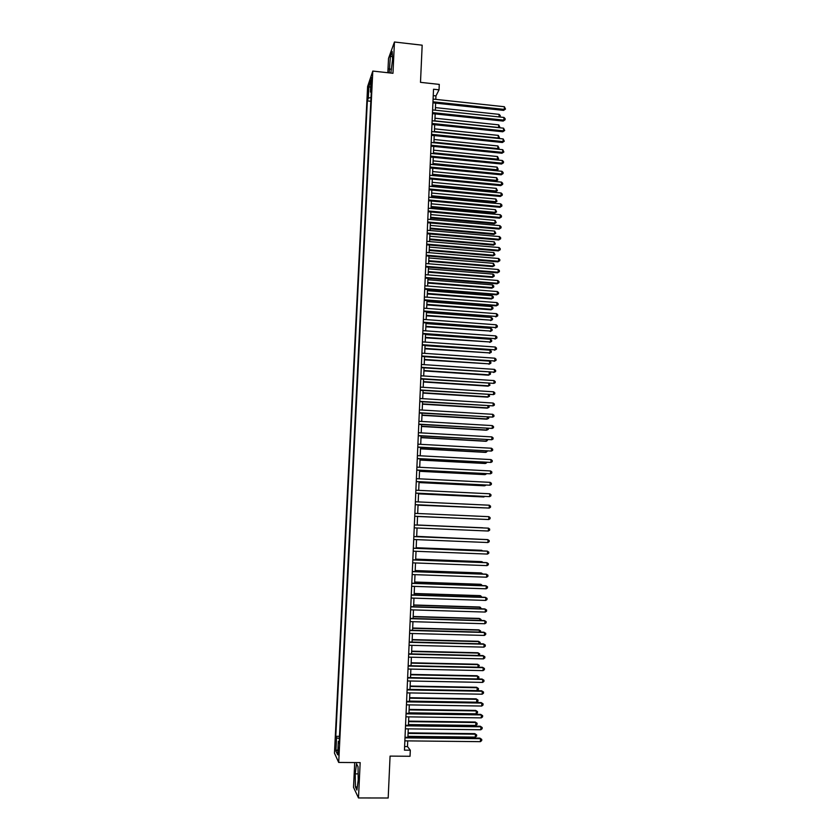 <?xml version="1.0" encoding="UTF-8"?>
<svg xmlns="http://www.w3.org/2000/svg" width="840" height="840" viewBox="0 0 840 840"><rect width="100%" height="100%" fill="white"/><g stroke="black" fill="none" stroke-linecap="round" stroke-linejoin="round"><path stroke-width="1.26" d="M338.887 752L338.499 747.4L338.131 750.414L338.52 755.002L338.887 752M354.711 762.562L353.524 787.332L358.491 797.948L388.185 798L390.075 756.105L410.046 756.273L410.308 750.194L407.484 746.571L407.736 740.891M367.605 86.531L334.467 753.154L338.699 762.447L372.803 71.064L367.605 86.531M372.803 71.064L392.963 73.29L394.454 42L388.521 58.391L387.839 72.723M394.454 42L422.173 45.192L420.494 82.341L439.278 84.399L439.036 89.828L433.524 89.229L404.45 750.141L410.308 750.194M371.165 82.341L371.291 86.877L371.931 82.131L371.805 77.574L371.165 82.341L371.921 82.415M339.234 741.237L338.32 741.437L339.139 743.096L371.427 89.124L370.43 92.011L371.259 92.463M338.32 741.437L337.659 754.782L335.916 751.034L336.567 737.898L335.78 736.312L367.343 100.895L368.298 98.133L368.886 86.362L371.018 80.073L370.43 92.011M358.491 797.948L360.171 762.605L338.699 762.447M435.803 99.383L435.95 95.907L439.036 89.828M407.894 737.31L408.261 728.868M408.419 725.329L408.786 716.867M408.933 713.36L409.311 704.886M409.458 701.421L409.836 692.927M409.983 689.504L410.351 680.999M410.498 677.607L410.876 669.091M411.022 665.742L411.39 657.206M411.537 653.888L411.915 645.341M412.062 642.065L412.43 633.507M412.577 630.263L412.944 621.695M413.091 618.481L413.469 609.903M413.606 606.732L413.983 598.133M414.12 595.004L414.498 586.383M414.624 583.286L415.002 574.665M415.139 571.599L415.517 562.957M415.653 559.933L416.031 551.282M416.157 548.3L416.535 539.626M416.671 536.676L417.05 527.993M417.175 525.084L417.554 516.401M417.68 513.492L418.058 504.84M418.194 501.911L418.562 493.3M418.698 490.35L419.066 481.793M419.202 478.81L419.57 470.295M419.706 467.292L420.074 458.829M420.21 455.805L420.578 447.384M420.714 444.329L421.071 435.96M421.207 432.884L421.575 424.557M421.712 421.459L422.069 413.175M422.205 410.056L422.572 401.814M422.709 398.675L423.066 390.474M423.203 387.314L423.56 379.166M423.696 375.974L424.053 367.868M424.2 364.655L424.546 356.591M424.694 353.356L425.04 345.345M425.187 342.08L425.534 334.11M425.681 330.834L426.027 322.906M426.163 319.599L426.51 311.714M426.657 308.385L427.004 300.552M427.151 297.203L427.487 289.411M427.634 286.031L427.969 278.281M428.127 274.89L428.463 267.183M428.61 263.76L428.946 256.095M429.093 252.662L429.429 245.039M429.576 241.573L429.912 234.003M430.07 230.517L430.395 222.978M430.553 219.471L430.878 211.984M431.025 208.457L431.361 201.002M431.508 197.453L431.834 190.05M431.991 186.47L432.317 179.109M432.474 175.518L432.789 168.189M432.947 164.577L433.272 157.3M433.43 153.657L433.745 146.422M433.902 142.769L434.217 135.566M434.385 131.891L434.69 124.73M434.858 121.034L435.162 113.915M435.33 110.198L435.635 103.12M433.241 95.613L435.95 95.907M404.607 746.55L407.484 746.571M371.018 97.514L368.298 98.133M370.829 101.262L367.343 100.895M339.476 736.355L335.78 736.312M336.567 737.898L339.37 738.433M370.65 87.528L368.886 86.362M335.916 751.034L337.911 749.626M390.852 73.059L392.574 59.388L392.165 51.45L390.38 56.354L389.204 72.87M356.906 790.073L358.229 779.888L358.029 766.668L356.517 763.791L355.226 773.871L355.415 786.923L356.906 790.073M391.493 69.248L389.014 68.975M392.427 56.585L390.38 56.354M357.315 786.933L355.415 786.923M358.134 773.881L355.226 773.871M432.925 102.837L503.601 110.376L504.273 109.41L432.968 101.798M504.378 106.733L505.502 109.053L504.273 109.41L504.378 106.733L433.094 99.089M505.502 109.053L503.601 110.376M499.013 116.928L499.118 114.356L435.445 107.604M499.118 114.356L500.262 115.563L499.905 117.023M500.22 116.613L499.149 116.939M432.453 113.631L503.202 121.065L503.864 120.13L432.495 112.623M503.969 117.442L505.134 118.681L505.092 119.752L503.864 120.13L503.969 117.442L432.611 109.914M505.092 119.752L503.202 121.065M431.981 124.457L502.793 131.775L503.465 130.862L432.022 123.459M503.559 128.173L504.693 130.473L503.465 130.862L503.559 128.173L432.138 120.75M504.693 130.473L502.793 131.775M431.498 135.292L502.383 142.506L503.055 141.614L431.54 134.327M503.16 138.925L504.284 141.225L503.055 141.614L503.16 138.925L431.666 131.607M504.284 141.225L502.383 142.506M431.025 146.15L501.984 153.258L502.646 152.397L431.067 145.215M502.751 149.698L503.874 151.988L502.646 152.397L502.751 149.698L431.183 142.496M503.874 151.988L501.984 153.258M434.858 120.866L498.614 127.502L498.719 124.866L434.983 118.209M498.509 127.648L499.821 127.123L499.159 127.722M498.719 124.866L499.821 127.123M434.395 131.502L498.215 138.043L498.309 135.398L434.511 128.845M497.952 138.39L499.422 137.655L498.404 138.442M498.309 135.398L499.422 137.655M433.933 142.159L497.805 148.596L497.91 145.96L434.049 139.493M497.385 149.153L499.013 148.197L497.637 149.184M497.91 145.96L499.013 148.197M433.461 152.838L497.406 159.18L497.501 156.534L433.577 150.16M496.808 159.936L498.614 158.771L496.87 159.947M497.501 156.534L498.614 158.771M430.542 157.028L501.575 164.021L502.236 163.191L430.584 156.125M502.341 160.482L503.517 161.69L503.475 162.771L502.236 163.191L502.341 160.482L430.7 153.395M503.475 162.771L501.575 164.021M432.957 164.399L496.356 170.583L496.997 169.775L497.102 167.118L433.115 160.85M432.999 163.527L496.997 169.775L498.215 169.355L496.356 170.583M497.102 167.118L498.215 169.355M430.059 167.927L501.165 174.815L501.827 174.006L430.101 167.044M501.931 171.297L503.108 172.494L503.066 173.576L501.827 174.006L501.931 171.297L430.227 164.315M503.066 173.576L501.165 174.815M432.495 175.088L495.947 181.167L496.587 180.39L496.692 177.734L432.642 171.559M432.526 174.248L496.587 180.39L497.805 179.959L495.947 181.167M496.692 177.734L497.805 179.959M429.587 178.847L500.756 185.619L501.417 184.832L429.618 177.996M501.522 182.123L502.698 183.309L502.656 184.391L501.417 184.832L501.522 182.123L429.744 175.256M502.656 184.391L500.756 185.619M432.022 185.797L495.548 191.783L496.188 191.027L496.282 188.359L432.18 182.291M432.054 184.978L496.188 191.027L497.406 190.585L495.548 191.783M496.282 188.359L497.406 190.585M429.104 189.787L500.346 196.455L501.007 195.689L429.135 188.958M501.113 192.98L502.288 194.156L502.247 195.237L501.007 195.689L501.113 192.98L429.261 186.218M502.247 195.237L500.346 196.455M431.55 196.529L495.138 202.409L495.779 201.684L495.884 199.017L431.707 193.042M431.592 195.731L495.779 201.684L496.997 201.233L495.138 202.409M495.884 199.017L496.997 201.233M428.62 200.75L499.937 207.302L500.598 206.566L428.652 199.952M500.703 203.847L501.879 205.013L501.837 206.105L500.598 206.566L500.703 203.847L428.778 197.201M501.837 206.105L499.937 207.302M431.078 207.281L494.729 213.066L495.369 212.352L495.474 209.685L431.235 203.805M431.12 206.504L495.369 212.352L496.587 211.89L494.729 213.066M495.474 209.685L496.587 211.89M428.138 211.733L499.527 218.169L500.189 217.466L428.169 210.956M500.294 214.736L501.469 215.901L501.428 216.983L500.189 217.466L500.294 214.736L428.295 208.204M501.428 216.983L499.527 218.169M430.616 218.043L494.319 223.734L494.959 223.052L495.065 220.374L430.763 214.599M430.647 217.297L494.959 223.052L496.178 222.579L494.319 223.734M495.065 220.374L496.178 222.579M427.655 222.737L499.107 229.068L499.779 228.375L427.686 221.991M499.874 225.645L501.06 226.8L501.018 227.892L499.779 228.375L499.874 225.645L427.802 219.23M501.018 227.892L499.107 229.068M430.143 228.827L493.909 234.423L494.55 233.762L494.655 231.084L430.29 225.404M430.175 228.113L494.55 233.762L495.779 233.279L493.909 234.423M494.655 231.084L495.779 233.279M427.171 233.762L498.697 239.978L499.359 239.316L427.203 233.037M499.464 236.576L500.651 237.72L500.608 238.812L499.359 239.316L499.464 236.576L427.319 230.276M500.608 238.812L498.697 239.978M429.671 239.642L493.5 245.133L494.141 244.493L494.245 241.815L429.818 236.24M429.692 238.948L494.141 244.493L495.369 243.999L493.5 245.133M494.245 241.815L495.369 243.999M426.678 244.808L498.288 250.908L498.95 250.268L426.709 244.115M499.055 247.527L500.231 248.661L500.189 249.764L498.95 250.268L499.055 247.527L426.836 241.343M500.189 249.764L498.288 250.908M426.195 255.864L497.868 261.859L498.53 261.25L426.227 255.203M498.635 258.5L499.821 259.634L499.779 260.726L498.53 261.25L498.635 258.5L426.342 252.43M499.779 260.726L497.868 261.859M425.712 266.952L497.459 272.832L498.12 272.244L425.733 266.312M498.225 269.493L499.401 270.617L499.37 271.709L498.12 272.244L498.225 269.493L425.859 263.54M499.37 271.709L497.459 272.832M425.219 278.061L497.038 283.826L497.7 283.269L425.25 277.452M497.805 280.507L498.992 281.62L498.95 282.723L497.7 283.269L497.805 280.507L425.366 274.669M498.95 282.723L497.038 283.826M424.725 289.191L496.619 294.83L497.28 294.305L424.757 288.603M497.385 291.543L498.572 292.645L498.53 293.748L497.28 294.305L497.385 291.543L424.882 285.81M498.53 293.748L496.619 294.83M424.242 300.342L496.209 305.865L496.87 305.371L424.263 299.786M496.965 302.6L498.162 303.692L498.12 304.794L496.87 305.371L496.965 302.6L424.389 296.982M498.12 304.794L496.209 305.865M423.749 311.514L496.451 316.449L423.769 310.979M496.556 313.677L497.742 314.758L497.7 315.871L496.451 316.449L496.556 313.677L423.895 308.175M497.7 315.871L495.789 316.921M423.255 322.707L496.031 327.548L423.276 322.203M496.136 324.776L497.322 325.846L497.28 326.959L496.031 327.548L496.136 324.776L423.402 319.389M497.28 326.959L495.369 327.999M422.762 333.911L495.611 338.678L422.782 333.438M495.716 335.895L496.902 336.956L496.86 338.069L495.611 338.678L495.716 335.895L422.909 330.635M496.86 338.069L494.949 339.098M422.268 345.145L495.18 349.818L422.289 344.705M495.296 347.025L496.482 348.086L496.44 349.199L495.18 349.818L495.296 347.025L422.415 341.891M496.44 349.199L494.529 350.217M421.774 356.401L494.76 360.98L421.796 355.992M494.865 358.187L496.062 359.237L496.02 360.35L494.76 360.98L494.865 358.187L421.911 353.168M496.02 360.35L494.099 361.347M421.281 367.679L494.34 372.173L421.292 367.29M494.445 369.369L495.642 370.409L495.6 371.532L494.34 372.173L494.445 369.369L421.418 364.466M495.6 371.532L493.679 372.508M420.777 378.987L493.92 383.376L420.798 378.62M494.025 380.572L495.222 381.602L495.18 382.725L493.92 383.376L494.025 380.572L420.924 375.784M420.284 390.306L493.49 394.601L420.294 389.97M493.594 391.797L494.802 392.816L494.76 393.939L493.49 394.601L493.594 391.797L420.42 387.135M419.78 401.646L493.07 405.856L419.79 401.342M493.175 403.043L494.372 404.05L494.33 405.174L493.07 405.856L493.175 403.043L419.916 398.496M419.286 413.007L492.639 417.123L419.296 412.734M492.744 414.309L493.952 415.306L493.909 416.441L492.639 417.123L492.744 414.309L419.423 409.889M418.782 424.389L492.219 428.421L418.793 424.147M492.324 425.596L493.531 426.584L493.49 427.718L492.219 428.421L492.324 425.596L418.919 421.292M418.278 435.803L491.788 439.73L418.288 435.582M491.894 436.905L493.101 437.892L493.059 439.016L491.788 439.73L491.894 436.905L418.415 432.726M417.774 447.227L491.358 451.07L417.784 447.048M491.463 448.235L492.671 449.211L492.629 450.345L491.358 451.07L491.463 448.235L417.911 444.181M417.27 458.682L490.928 462.431L417.281 458.524M491.032 459.585L492.251 460.551L492.209 461.685L490.928 462.431L491.032 459.585L417.406 455.647M416.766 470.159L490.497 473.802L416.776 470.032M490.602 470.957L491.82 471.912L491.778 473.056L490.497 473.802L490.602 470.957L416.903 467.145M416.262 481.656L490.067 485.205L416.262 481.551M490.171 482.349L491.39 483.305L491.348 484.439L490.067 485.205L490.171 482.349L416.399 478.674M415.758 493.175L489.636 496.629L415.758 493.101M489.741 493.773L490.959 494.707L490.917 495.852L489.636 496.629L489.741 493.773L415.884 490.214M415.244 504.714L489.206 508.074L415.254 504.672M489.31 505.207L490.529 506.142L490.487 507.286L489.206 508.074L489.31 505.207L415.38 501.774M488.88 516.673L490.098 517.587L490.056 518.742L488.775 519.54L414.74 516.264L488.775 519.54L488.88 516.673L414.866 513.366M488.334 531.027L489.626 530.208L489.668 529.063L488.439 528.15L414.362 524.958L488.439 528.15L488.334 531.027L414.225 527.877M413.847 536.603L488.009 539.658L487.904 542.535L413.721 539.511M413.847 536.561L487.358 539.585L489.227 540.561L489.185 541.716L487.904 542.535M413.332 548.258L487.578 551.187L487.463 554.075L413.207 551.176M413.332 548.184L486.917 551.093L488.796 552.079L488.754 553.235L487.463 554.075M412.818 559.933L487.137 562.737L487.032 565.625L412.692 562.852M412.818 559.828L486.486 562.611L488.366 563.619L488.313 564.774L487.032 565.625M412.304 571.63L486.696 574.308L486.591 577.206L412.178 574.56M412.314 571.505L486.045 574.15L487.925 575.179L487.882 576.335L486.591 577.206M411.789 583.359L486.266 585.9L486.15 588.798L411.663 586.288M411.8 583.191L485.615 585.711L487.494 586.761L487.442 587.926L486.15 588.798M411.274 595.098L485.825 597.513L485.709 600.422L411.138 598.038M411.285 594.909L485.173 597.303L487.053 598.374L487.011 599.529L485.709 600.422M410.75 606.869L485.384 609.158L485.268 612.066L410.624 609.819M410.76 606.648L484.733 608.916L486.612 609.998L486.57 611.163L485.268 612.066M410.235 618.66L484.943 620.812L484.827 623.731L410.109 621.611M410.245 618.408L484.292 620.54L486.171 621.653L486.129 622.818L484.827 623.731M409.721 630.473L484.502 632.499L484.386 635.428L409.584 633.433M409.731 630.189L483.851 632.195L485.73 633.328L485.688 634.494L484.386 635.428M409.195 642.306L484.06 644.207L483.945 647.136L409.07 645.278M409.206 641.991L483.409 643.871L485.289 645.025L485.247 646.191L483.945 647.136M408.671 654.171L483.609 655.935L483.504 658.875L408.544 657.143M408.692 653.825L482.969 655.578L484.848 656.744L484.806 657.909L483.504 658.875M429.188 250.467L493.091 255.864L493.731 255.255L493.836 252.556L429.345 247.086M429.219 249.795L493.731 255.255L494.959 254.741L493.091 255.864M493.836 252.556L494.959 254.741M428.715 261.314L492.681 266.606L493.322 266.028L493.416 263.329L428.862 257.954M428.747 260.673L493.322 266.028L494.55 265.503L492.681 266.606M493.416 263.329L494.55 265.503M428.243 272.181L492.272 277.379L492.902 276.812L493.007 274.113L428.39 268.842M428.264 271.572L492.902 276.812L494.13 276.286L492.272 277.379M493.007 274.113L494.172 275.205L494.13 276.286M427.77 283.07L491.852 288.162L492.492 287.627L492.597 284.928L427.906 279.752M427.791 282.481L492.492 287.627L493.721 287.091L491.852 288.162M492.597 284.928L493.763 286.01L493.721 287.091M427.287 293.979L491.442 298.967L492.082 298.463L492.177 295.754L427.434 290.682M427.308 293.412L492.082 298.463L493.311 297.906L491.442 298.967M492.177 295.754L493.353 296.825L493.311 297.906M426.815 304.909L491.022 309.803L491.663 309.32L491.768 306.6L426.951 301.633M426.836 304.374L491.663 309.32L492.891 308.752L491.022 309.803M491.768 306.6L492.933 307.671L492.891 308.752M426.332 315.851L491.243 320.187L491.348 317.468L426.468 312.606M426.353 315.346L491.243 320.187L492.481 319.61L490.613 320.649M491.348 317.468L492.524 318.528L492.481 319.61M425.849 326.823L490.833 331.076L490.938 328.356L425.995 323.589M425.87 326.34L490.833 331.076L492.072 330.498L490.193 331.517M490.938 328.356L492.104 329.406L492.072 330.498M425.366 337.817L490.413 341.995L490.518 339.266L425.513 334.604M425.387 337.355L490.413 341.995L491.652 341.397L489.783 342.394M490.518 339.266L491.694 340.305L491.652 341.397M424.893 348.82L489.993 352.926L490.098 350.196L425.03 345.639M424.904 348.401L489.993 352.926L491.232 352.317L489.363 353.304M490.098 350.196L491.274 351.225L491.232 352.317M424.41 359.856L489.573 363.878L489.678 361.137L424.546 356.685M424.421 359.457L489.573 363.878L490.822 363.258L488.943 364.235M489.678 361.137L490.865 362.166L490.822 363.258M423.927 370.902L488.523 375.186L489.153 374.85L489.258 372.215M423.938 370.534L489.153 374.85L490.403 374.22L488.523 375.186M489.394 372.225L490.445 373.128L490.403 374.22M423.433 381.98L488.103 386.148L488.733 385.844L488.828 383.397M423.455 381.633L488.733 385.844L489.983 385.203L489.227 383.429M422.951 393.068L487.683 397.142L488.313 396.869L488.397 394.611M422.961 392.753L488.313 396.869L489.562 396.207L489.069 394.653M422.468 404.187L487.263 408.145L487.893 407.894L487.977 405.836M422.478 403.893L487.893 407.894L489.143 407.232L488.911 405.899M421.974 415.317L486.843 419.181L487.546 417.092M421.995 415.055L487.473 418.95L488.723 418.278L488.765 417.175M421.491 426.479L486.413 430.227L487.116 428.369M421.502 426.237L487.043 430.028L488.303 429.345L488.334 428.431M420.998 437.651L485.993 441.294L486.675 439.656M421.008 437.441L486.623 441.126L487.904 439.73M420.515 448.844L485.572 452.393L486.245 450.975M420.515 448.665L486.203 452.245L487.473 451.038M420.021 460.068L485.142 463.502L485.814 462.315M420.031 459.911L485.772 463.386L487.043 462.378M419.528 471.303L484.712 474.632L485.384 473.666M419.538 471.188L485.342 474.548L486.602 473.729M419.034 482.57L484.292 485.793L484.943 485.048M419.044 482.475L484.921 485.719L485.971 485.1M418.541 493.846L483.861 496.965L484.512 496.451M418.541 493.784L485.216 496.482M418.047 505.155L484.071 507.875M418.047 505.113L484.481 507.896M417.554 516.474L483.63 519.319M417.554 516.464L483.735 519.33M482.685 527.803L417.175 524.99L482.685 527.803M482.864 539.406L416.682 536.351M483.284 539.427L416.682 536.393M482.423 550.914L481.814 550.326L416.189 547.732M483.157 550.935L416.178 547.806M481.981 562.443L481.383 561.624L415.685 559.135M483.031 562.475L482.013 561.74L415.685 559.24M481.541 573.993L480.953 572.943L415.181 570.559M482.78 574.035L481.582 573.09L415.181 570.696M481.1 585.564L480.522 584.273L414.687 582.015M482.339 585.606L481.142 584.451L414.677 582.173M480.659 597.156L480.081 595.634L414.183 593.481M481.898 597.198L480.711 595.844L414.173 593.67M480.218 608.769L479.651 607.016L413.679 604.978M481.457 608.811L480.27 607.247L413.669 605.188M479.766 620.413L479.84 618.681L479.209 618.419L413.175 616.497M481.016 620.445L481.047 619.5L479.84 618.681L413.165 616.739M479.325 632.079L479.399 630.137L478.779 629.843L412.671 628.026M480.543 632.111L480.617 630.945L479.399 630.137L412.661 628.299M478.874 643.755L478.957 641.602L478.338 641.288L412.167 639.587M479.819 643.787L480.175 642.411L478.957 641.602L412.156 639.891M478.433 655.462L478.517 653.1L477.897 652.754L411.663 651.168M479.094 655.484L479.735 653.898L478.517 653.1L411.642 651.504M408.145 666.057L483.168 667.684L483.063 670.625L408.019 669.029M408.167 665.679L482.528 667.296L484.407 668.482L484.365 669.659L483.063 670.625M477.981 667.202L478.076 664.619L477.456 664.251L411.149 662.771M478.37 667.202L479.294 665.406L478.076 664.619L411.138 663.138M407.631 677.964L482.727 679.466L482.612 682.405L407.495 680.946M407.642 677.554L482.076 679.046L483.966 680.243L483.924 681.429L482.612 682.405M482.076 679.046L483.966 680.243M477.53 678.951L477.635 676.158L477.015 675.759L410.644 674.394M477.015 675.759L478.863 676.935L477.635 676.158L410.624 674.793M478.863 676.935L478.81 678.09L477.656 678.951M407.106 689.892L482.276 691.257L482.171 694.207L406.969 692.874M407.117 689.451L481.635 690.806L483.525 692.034L483.473 693.21L482.171 694.207M481.635 690.806L483.525 692.034M409.983 689.388L477.089 690.617L477.194 687.719L476.574 687.288L410.13 686.049M476.574 687.288L478.422 688.485L477.194 687.719L410.12 686.469M478.422 688.485L478.37 689.64L477.089 690.617M406.57 701.851L481.834 703.08L481.719 706.041L406.445 704.844M406.592 701.369L481.183 702.597L483.074 703.847L483.031 705.023L481.719 706.041M481.183 702.597L483.074 703.847M409.479 701.096L476.648 702.208L476.753 699.311L476.133 698.849L409.626 697.715M476.133 698.849L477.981 700.056L476.753 699.311L409.605 698.166M477.981 700.056L477.929 701.222L476.648 702.208M406.046 713.822L481.383 714.924L481.268 717.885L405.919 716.825M406.067 713.318L480.743 714.409L482.632 715.68L482.58 716.867L481.268 717.885M480.743 714.409L482.632 715.68M408.965 712.824L476.196 713.811L476.312 710.913L475.692 710.42L409.112 709.412M475.692 710.42L477.54 711.659L476.312 710.913L409.091 709.895M477.54 711.659L477.488 712.814L476.196 713.811M405.52 725.823L480.931 726.789L480.827 729.76L405.384 728.826M405.542 725.288L480.291 726.243L482.181 727.534L482.139 728.721L480.827 729.76M480.291 726.243L482.181 727.534M408.45 724.574L475.755 725.445L475.87 722.537L475.241 722.022L408.597 721.119M475.241 722.022L477.089 723.272L475.87 722.537L408.576 721.634M477.089 723.272L477.046 724.437L475.755 725.445M404.995 737.846L480.491 738.675L480.375 741.657L404.859 740.859M405.017 737.279L479.84 738.108L481.74 739.41L481.688 740.607L480.375 741.657M479.84 738.108L481.74 739.41M407.935 736.355L475.304 737.111L475.419 734.192L474.8 733.646L408.082 732.858M474.8 733.646L476.648 734.916L475.419 734.192L408.062 733.404M476.648 734.916L476.606 736.082L475.304 737.111M371.7 84.798L371.038 84.725"/></g></svg>
